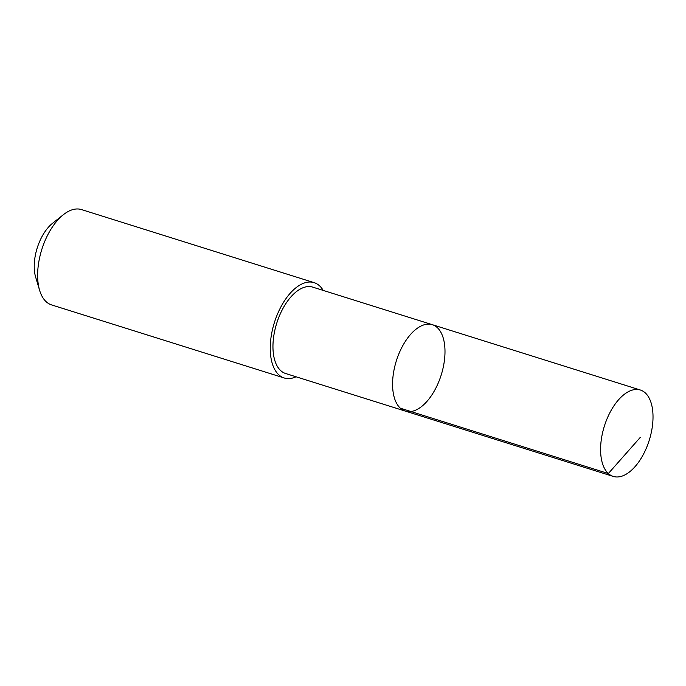 <?xml version="1.0" encoding="UTF-8"?>
<svg xmlns="http://www.w3.org/2000/svg" width="686" height="686" viewBox="0 0 686 686"><rect width="100%" height="100%" fill="white"/><g stroke="black" fill="none" stroke-linecap="round" stroke-linejoin="round"><path stroke-width="1.03" d="M405.229 411.068L285.599 373.501A45.267 23.521 -72.6 0 1 274.271 333.062A45.267 23.521 -72.6 0 1 301.643 288.343A45.267 23.521 -72.6 0 1 312.73 287.125L432.36 324.692A45.267 23.521 107.4 0 0 421.264 325.919A45.267 23.521 107.4 0 0 393.893 370.629A45.267 23.521 107.4 0 0 405.229 411.068A45.267 23.521 107.4 0 0 441.227 374.925A45.267 23.521 107.4 0 0 432.36 324.692A45.267 23.521 107.4 0 0 421.264 325.919A45.267 23.521 107.4 0 0 393.893 370.629A45.267 23.521 107.4 0 0 405.229 411.068L613.233 476.41A45.276 23.521 -72.6 0 1 601.905 435.962A45.276 23.521 -72.6 0 1 629.276 391.243A45.276 23.521 -72.6 0 1 640.372 390.017A45.276 23.521 -72.6 0 1 651.7 430.465A45.276 23.521 -72.6 0 1 624.329 475.184A45.276 23.521 -72.6 0 1 613.233 476.41M296.069 376.786A49.958 25.957 -72.6 0 1 284.193 377.969A49.958 25.957 -72.6 0 1 274.4 322.531A49.958 25.957 -72.6 0 1 314.128 282.649A49.958 25.957 -72.6 0 1 323.2 290.41M284.193 377.969L51.596 304.918A49.958 25.957 -72.6 0 1 39.625 290.367A49.958 25.957 -72.6 0 1 63.395 214.684A49.958 25.957 -72.6 0 1 81.531 209.59L314.128 282.649M39.625 290.367L35.646 277.118A35.535 18.462 -72.6 0 1 52.556 223.284L63.395 214.684M400.332 408.204L608.336 473.537L640.235 437.436M432.36 324.692L640.372 390.017"/></g></svg>
